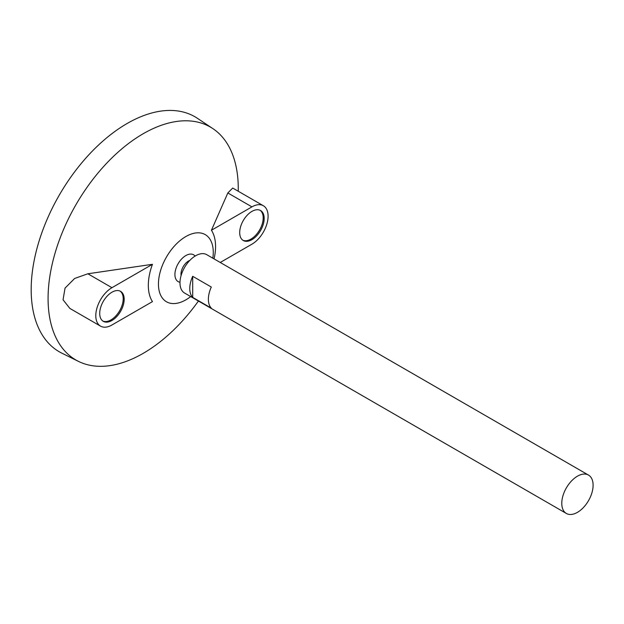 <?xml version="1.0" encoding="UTF-8"?>
<svg xmlns="http://www.w3.org/2000/svg" width="624" height="624" viewBox="0 0 624 624"><rect width="100%" height="100%" fill="white"/><g stroke="black" fill="none" stroke-linecap="round" stroke-linejoin="round"><path stroke-width="0.94" d="M577.434 512.359A22.152 12.792 -60 0 1 566.366 513.458A22.152 12.792 -60 0 1 566.366 487.874A22.152 12.792 -60 0 1 588.51 475.09A22.152 12.792 -60 0 1 591.911 492.835A22.152 12.792 -60 0 1 577.434 512.359M566.366 513.458L184.571 293.03A22.152 12.792 -60 0 1 184.571 267.454A22.152 12.792 -60 0 1 206.723 254.662L588.51 475.09M192.707 276.299L211.31 287.04A22.152 12.792 120 0 0 211.31 308.131L192.707 297.391A22.152 12.792 -60 0 1 192.707 276.299L192.707 297.391M181.085 275.59A10.795 6.232 -60 0 1 189.875 260.364M179.993 282.251A15.475 8.939 -60 0 1 178.121 263.726A15.475 8.939 -60 0 1 195.101 256.09M190.687 296.564A38.766 22.378 -60 0 1 185.858 299.848A38.766 22.378 -60 0 1 158.496 282.126A38.766 22.378 -60 0 1 189.088 234.897A38.766 22.378 -60 0 1 212.839 258.196M198.424 301.025A134.488 77.649 -60 0 1 143.177 353.363A134.488 77.649 -60 0 1 78.468 361.382A134.488 77.649 -60 0 1 75.933 204.727A134.488 77.649 -60 0 1 212.862 128.606A134.488 77.649 -60 0 1 238.243 191.24M220.81 262.142A134.488 77.649 -60 0 1 220.576 262.665M220.249 262.47L251.94 244.171A22.846 13.19 120 0 0 266.861 224.047A22.846 13.19 120 0 0 263.359 205.741L232.713 188.05L227.838 192.956L211.427 230.256A47.549 27.448 -60 0 1 214.055 258.898M152.459 264.303L87.851 273.78L74.63 278.476L65.036 288.116L63.055 299.785L69.88 308.435L100.526 326.126A22.846 13.19 120 0 0 111.946 324.995L152.459 301.61A47.549 27.448 -60 0 1 152.459 264.303L111.946 287.695A22.846 13.19 120 0 0 97.024 307.827A22.846 13.19 120 0 0 100.526 326.126M78.468 361.382L61.846 353.153A135.673 78.335 -60 0 1 59.28 195.117A135.673 78.335 -60 0 1 197.426 118.318L212.862 128.606M111.946 292.219A17.308 9.992 120 0 0 100.643 307.468A17.308 9.992 120 0 0 103.295 321.337A17.308 9.992 120 0 0 120.604 311.345A17.308 9.992 120 0 0 120.596 291.361A17.308 9.992 120 0 0 111.946 292.219M251.94 211.396A17.308 9.992 120 0 0 240.63 226.645A17.308 9.992 120 0 0 243.282 240.513A17.308 9.992 120 0 0 260.59 230.521A17.308 9.992 120 0 0 260.59 210.538A17.308 9.992 120 0 0 251.94 211.396M263.359 205.741A22.846 13.19 120 0 0 251.94 206.872L211.427 230.256M242.806 240.201A17.308 9.992 120 0 0 259.607 229.952A17.308 9.992 120 0 0 260.083 210.28M102.82 321.025A17.308 9.992 120 0 0 119.621 310.775A17.308 9.992 120 0 0 120.097 291.104M87.851 273.78L111.946 287.695M227.838 192.956L251.94 206.872"/></g></svg>
